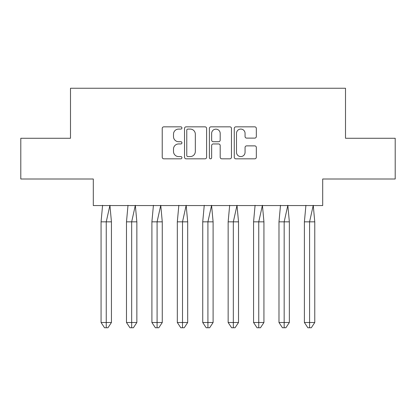 <?xml version="1.0" encoding="UTF-8"?>
<svg xmlns="http://www.w3.org/2000/svg" width="416" height="416" viewBox="0 0 416 416"><rect width="100%" height="100%" fill="white"/><g stroke="black" fill="none" stroke-linecap="round" stroke-linejoin="round"><path stroke-width="0.62" d="M181.932 127.956A1.118 1.118 0 0 0 180.814 126.838L163.821 126.838A1.602 1.602 0 0 0 162.224 128.435L162.224 157.222A1.602 1.602 0 0 0 163.821 158.824L180.814 158.824A1.118 1.118 0 0 0 181.932 157.7A1.118 1.118 0 0 0 180.814 156.582L178.615 156.582A5.117 5.117 0 0 1 173.498 151.466L173.498 149.068A5.117 5.117 0 0 1 178.615 143.952L180.814 143.952A1.118 1.118 0 0 0 181.932 142.828A1.118 1.118 0 0 0 180.814 141.71L178.615 141.71A5.117 5.117 0 0 1 173.498 136.594L173.498 134.196A5.117 5.117 0 0 1 178.615 129.08L180.814 129.08A1.118 1.118 0 0 0 181.932 127.956M20.8 138.268L20.8 179L93.304 179L93.304 205.556L322.696 205.556L322.696 179L395.2 179L395.2 138.268L345.509 138.268L345.509 88.249L70.491 88.249L70.491 138.268L20.8 138.268M254.738 138.112A1.602 1.602 0 0 0 256.334 136.516L256.334 128.435A1.602 1.602 0 0 0 254.738 126.838L235.867 126.838A1.602 1.602 0 0 0 234.265 128.435L234.265 157.222A1.602 1.602 0 0 0 235.867 158.824L254.738 158.824A1.602 1.602 0 0 0 256.334 157.222L256.334 147.467A1.602 1.602 0 0 0 254.738 145.87L246.662 145.87A1.602 1.602 0 0 0 245.06 147.467L245.06 152.308A4.28 4.28 0 0 1 240.786 156.582A4.28 4.28 0 0 1 236.506 152.308L236.506 133.354A4.28 4.28 0 0 1 240.786 129.08A4.28 4.28 0 0 1 245.06 133.354L245.06 136.516A1.602 1.602 0 0 0 246.662 138.112L254.738 138.112M206.601 128.435A1.602 1.602 0 0 0 205 126.838L186.129 126.838A1.602 1.602 0 0 0 184.532 128.435L184.532 157.222A1.602 1.602 0 0 0 186.129 158.824L205 158.824A1.602 1.602 0 0 0 206.601 157.222L206.601 128.435M211 126.838L229.871 126.838A1.602 1.602 0 0 1 231.468 128.435L231.468 157.222A1.602 1.602 0 0 1 229.871 158.824L221.796 158.824A1.602 1.602 0 0 1 220.194 157.222L220.194 145.548A1.602 1.602 0 0 0 218.592 143.952L213.236 143.952A1.602 1.602 0 0 0 211.64 145.548L211.64 157.7A1.118 1.118 0 0 1 210.517 158.824A1.118 1.118 0 0 1 209.399 157.7L209.399 128.435A1.602 1.602 0 0 1 211 126.838M187.892 129.08A1.118 1.118 0 0 0 186.768 130.198L186.768 155.464A1.118 1.118 0 0 0 187.892 156.582L190.211 156.582A5.117 5.117 0 0 0 195.328 151.466L195.328 134.196A5.117 5.117 0 0 0 190.211 129.08L187.892 129.08M220.194 133.437A4.28 4.28 0 0 0 215.914 129.158A4.28 4.28 0 0 0 211.64 133.437L211.64 140.114A1.602 1.602 0 0 0 213.236 141.71L218.592 141.71A1.602 1.602 0 0 0 220.194 140.114L220.194 133.437M104.182 221.848L101.067 221.848L101.067 322.509L106.252 322.509L106.252 221.848L101.067 221.848L102.586 205.312M106.252 327.751L107.983 327.751L111.436 322.509L106.252 322.509L106.252 327.751L104.525 327.751L101.067 322.509M111.436 322.509L111.436 221.848L106.252 221.848L109.918 205.312L111.436 221.848M129.594 221.848L126.485 221.848L126.485 322.509L131.669 322.509L131.669 221.848L126.485 221.848L128.003 205.312M131.669 327.751L133.396 327.751L136.854 322.509L131.669 322.509L131.669 327.751L129.943 327.751L126.485 322.509M136.854 322.509L136.854 221.848L131.669 221.848L135.335 205.312L136.854 221.848M155.012 221.848L151.902 221.848L151.902 322.509L157.087 322.509L157.087 221.848L151.902 221.848L153.421 205.312M157.087 327.751L158.813 327.751L162.271 322.509L157.087 322.509L157.087 327.751L155.36 327.751L151.902 322.509M162.271 322.509L162.271 221.848L157.087 221.848L160.753 205.312L162.271 221.848M180.43 221.848L177.32 221.848L177.32 322.509L182.504 322.509L182.504 221.848L177.32 221.848L178.838 205.312M182.504 327.751L184.231 327.751L187.689 322.509L182.504 322.509L182.504 327.751L180.773 327.751L177.32 322.509M187.689 322.509L187.689 221.848L182.504 221.848L186.17 205.312L187.689 221.848M205.847 221.848L202.732 221.848L202.732 322.509L207.917 322.509L207.917 221.848L202.732 221.848L204.251 205.312M207.917 327.751L209.648 327.751L213.101 322.509L207.917 322.509L207.917 327.751L206.19 327.751L202.732 322.509M213.101 322.509L213.101 221.848L207.917 221.848L211.583 205.312L213.101 221.848M231.26 221.848L228.15 221.848L228.15 322.509L233.334 322.509L233.334 221.848L228.15 221.848L229.668 205.312M233.334 327.751L235.061 327.751L238.519 322.509L233.334 322.509L233.334 327.751L231.608 327.751L228.15 322.509M238.519 322.509L238.519 221.848L233.334 221.848L237 205.312L238.519 221.848M256.677 221.848L253.568 221.848L253.568 322.509L258.752 322.509L258.752 221.848L253.568 221.848L255.086 205.312M258.752 327.751L260.478 327.751L263.936 322.509L258.752 322.509L258.752 327.751L257.02 327.751L253.568 322.509M263.936 322.509L263.936 221.848L258.752 221.848L262.418 205.312L263.936 221.848M282.095 221.848L278.985 221.848L278.985 322.509L284.17 322.509L284.17 221.848L278.985 221.848L280.504 205.312M284.17 327.751L285.896 327.751L289.349 322.509L284.17 322.509L284.17 327.751L282.438 327.751L278.985 322.509M289.349 322.509L289.349 221.848L284.17 221.848L287.83 205.312L289.349 221.848M307.507 221.848L304.398 221.848L304.398 322.509L309.582 322.509L309.582 221.848L304.398 221.848L305.916 205.312M309.582 327.751L311.314 327.751L314.766 322.509L309.582 322.509L309.582 327.751L307.856 327.751L304.398 322.509M314.766 322.509L314.766 221.848L309.582 221.848L313.248 205.312L314.766 221.848"/></g></svg>
